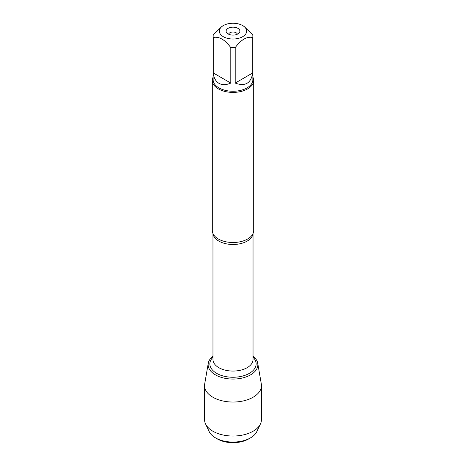 <?xml version="1.0" encoding="UTF-8"?>
<svg xmlns="http://www.w3.org/2000/svg" width="466" height="466" viewBox="0 0 466 466"><rect width="100%" height="100%" fill="white"/><g stroke="black" fill="none" stroke-linecap="round" stroke-linejoin="round"><path stroke-width="0.7" d="M212.304 80.455L212.304 230.554A20.696 11.947 0 0 0 213.556 234.643A20.696 11.947 0 0 0 218.362 239A20.696 11.947 0 0 0 252.444 234.643A20.696 11.947 0 0 0 253.696 230.554L253.696 80.455A20.696 11.947 180 0 1 233 92.402A20.696 11.947 180 0 1 212.304 80.455A20.696 11.947 180 0 1 213.131 77.106M208.261 363.282A24.861 14.353 0 0 1 212.968 356.205A24.861 14.353 0 0 0 216.335 375.357A24.861 14.353 0 0 0 249.665 375.357A24.861 14.353 0 0 0 253.032 356.205A24.861 14.353 0 0 1 257.739 363.282L261.315 383.978A28.455 16.432 180 0 1 261.455 385.609A28.455 16.432 180 0 1 243.893 400.789A28.455 16.432 180 0 1 212.875 397.23A28.455 16.432 180 0 1 204.545 385.609A28.455 16.432 180 0 1 204.685 383.978L208.261 363.282A24.861 14.353 0 0 0 215.42 374.856A24.861 14.353 0 0 0 243.642 377.676A24.861 14.353 0 0 0 257.739 363.282M252.869 77.106A20.696 11.947 180 0 1 253.696 80.455M237.87 28.321A6.885 3.973 180 0 1 239.285 32.754A6.885 3.973 180 0 1 233 35.107A6.885 3.973 180 0 1 226.715 32.754A6.885 3.973 180 0 1 229.097 27.861A6.885 3.973 180 0 1 237.87 28.321M223.348 36.709A13.654 7.881 0 0 0 242.652 36.709A13.654 7.881 0 0 0 242.652 25.56A13.654 7.881 0 0 0 234.515 23.3A13.654 7.881 0 0 0 223.348 25.56A13.654 7.881 0 0 0 223.348 36.709M235.202 83.07C245.11 86.728 250.958 83.35 252.747 72.941L235.202 83.07L235.202 47.614C241.056 39.668 246.904 36.29 252.747 37.478A19.869 11.469 0 0 0 252.869 36.208A19.869 11.469 0 0 0 252.747 34.938L243.974 26.323L242.652 25.56M252.747 72.941L252.747 37.478M223.348 25.56L222.026 26.323L213.253 34.938A19.869 11.469 0 0 0 213.131 36.208A19.869 11.469 0 0 0 213.253 37.478C219.107 36.296 224.956 39.674 230.798 47.614A19.869 11.469 0 0 0 235.202 47.614M213.253 72.941C213.812 77.921 215.711 81.381 218.95 83.332C222.259 85.161 226.208 85.074 230.798 83.07L213.253 72.941L213.253 37.478M230.798 83.07L230.798 47.614M252.869 36.208L252.869 79.779A19.869 11.469 180 0 1 240.602 90.375A19.869 11.469 180 0 1 218.95 87.888A19.869 11.469 180 0 1 213.131 79.779L213.131 36.208M237.386 34.193A4.439 2.563 0 0 0 236.14 32.777A4.439 2.563 0 0 0 231.619 32.148A4.439 2.563 0 0 0 228.614 34.193M217.412 438.972L215.525 437.883L217.412 438.972A22.048 12.728 0 0 0 248.588 438.972L250.475 437.883A24.71 14.265 180 0 1 215.525 437.883L215.525 437.883A24.71 14.265 180 0 1 209.164 431.563L205.553 423.938A28.455 16.432 180 0 1 204.545 419.604L204.545 385.609M261.455 385.609L261.455 419.604A28.455 16.432 180 0 1 260.447 423.938L256.836 431.563A24.71 14.265 180 0 1 250.475 437.883M260.447 423.938A28.455 16.432 180 0 1 212.875 431.219A28.455 16.432 180 0 1 205.553 423.938M252.991 233.647A20.032 11.563 180 0 1 233 244.487A20.032 11.563 180 0 1 213.009 233.647M212.968 233.559L212.968 359.502A20.032 11.563 0 0 0 233 371.064A20.032 11.563 0 0 0 253.032 359.502L253.032 233.559M253.032 357.206A23.143 13.363 180 0 1 247.877 374.128A23.143 13.363 180 0 1 218.123 374.128A23.143 13.363 180 0 1 212.968 357.206"/></g></svg>
